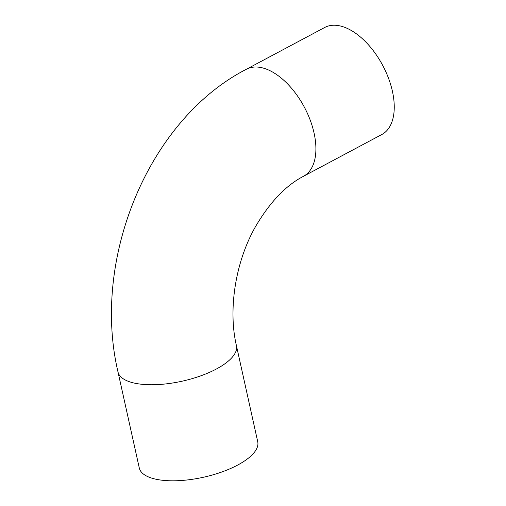 <?xml version="1.0" encoding="UTF-8"?>
<svg xmlns="http://www.w3.org/2000/svg" width="506" height="506" viewBox="0 0 506 506"><rect width="100%" height="100%" fill="white"/><g stroke="black" fill="none" stroke-linecap="round" stroke-linejoin="round"><path stroke-width="0.76" d="M303.455 176.303A60.657 33.326 61.9 0 0 310.153 119.973A60.657 33.326 61.9 0 0 262.759 67.949A60.657 33.326 61.9 0 0 246.378 69.252L324.725 27.476A60.657 33.326 61.9 0 1 341.107 26.173A60.657 33.326 61.9 0 1 388.5 78.196A60.657 33.326 61.9 0 1 381.802 134.526L303.455 176.303C285.947 185.398 270.071 201.989 255.827 226.081C235.328 261.564 227.972 309.742 236.435 345.674A60.657 22.922 167.5 0 1 200.42 375.964A60.657 22.922 167.5 0 1 132.49 382.65A60.657 22.922 167.5 0 1 117.993 371.935L139.289 467.993A60.657 22.922 167.5 0 0 153.786 478.714A60.657 22.922 167.5 0 0 221.717 472.022A60.657 22.922 167.5 0 0 257.731 441.738L236.435 345.674M246.378 69.252C148.296 119.713 91.365 259.009 117.993 371.935"/></g></svg>
